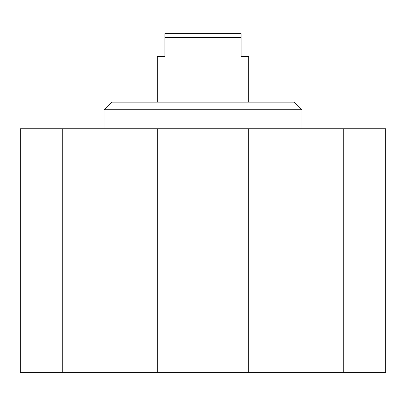 <?xml version="1.0" encoding="UTF-8"?>
<svg xmlns="http://www.w3.org/2000/svg" width="406" height="406" viewBox="0 0 406 406"><rect width="100%" height="100%" fill="white"/><g stroke="black" fill="none" stroke-linecap="round" stroke-linejoin="round"><path stroke-width="0.61" d="M248.675 372.378L20.3 372.378L20.3 128.778L385.7 128.778L385.7 372.378L248.675 372.378L248.675 128.778M104.037 109.747L301.962 109.747L294.35 102.134L111.65 102.134L104.037 109.747L104.037 128.778M343.273 372.378L343.273 128.778M62.727 372.378L62.727 128.778M157.325 372.378L157.325 128.778M248.675 102.134L248.675 56.459L241.062 56.459L241.062 33.622L164.937 33.622L164.937 56.459L157.325 56.459L157.325 102.134M164.937 37.428L241.062 37.428M301.962 128.778L301.962 109.747"/></g></svg>
